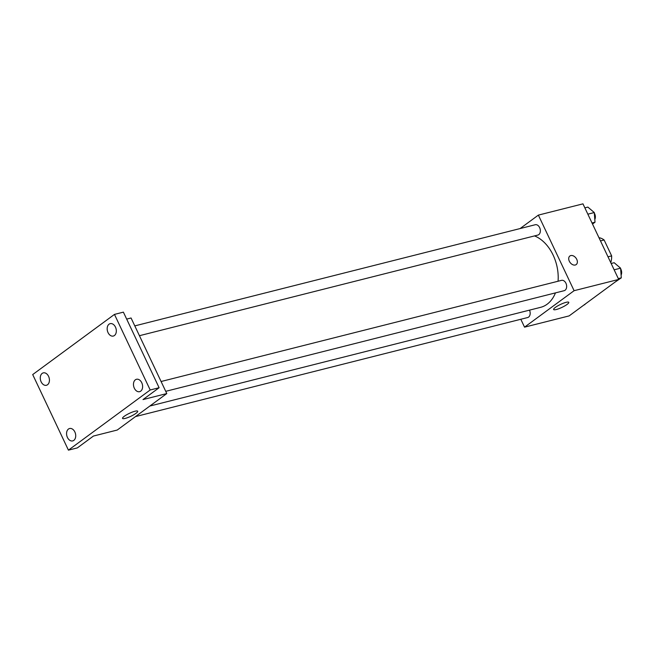 <?xml version="1.0" encoding="UTF-8"?>
<svg xmlns="http://www.w3.org/2000/svg" width="654" height="654" viewBox="0 0 654 654"><rect width="100%" height="100%" fill="white"/><g stroke="black" fill="none" stroke-linecap="round" stroke-linejoin="round"><path stroke-width="0.98" d="M600.478 240.909L604.124 239.985A16.505 11.461 -104.2 0 0 599.244 237.745L599.015 237.803M604.124 239.985L611.645 255.894A16.505 11.461 -104.2 0 1 610.852 262.311M607.999 256.809L611.645 255.894M520.094 228.565L538.373 215.109L582.967 203.852L618.692 279.43L569.135 315.898L524.541 327.155L520.813 319.266M558.066 281.236A37.343 25.939 -104.2 0 0 553.161 255.166A37.343 25.939 -104.2 0 0 534.514 235.914M149.856 406.036L540.596 307.339A37.343 25.939 -104.2 0 0 555.45 292.894M538.373 215.109L574.098 290.695L524.541 327.155M135.509 416.59L527.672 317.533A5.33 3.703 -104.2 0 0 529.487 310.143M139.433 335.706L537.85 235.072A5.33 3.703 -104.2 0 0 539.64 227.625A5.33 3.703 -104.2 0 0 535.242 224.739L134.798 325.888M161.088 381.511L561.533 280.362A5.33 3.703 75.8 0 1 566.429 284.621A5.33 3.703 75.8 0 1 564.14 290.695L165.732 391.329M574.098 290.695L618.692 279.43M566.086 302.336A8.379 1.643 -25.3 0 1 568.784 302.336A8.379 1.643 -25.3 0 1 561.909 307.405A8.379 1.643 -25.3 0 1 553.636 309.506A8.379 1.643 -25.3 0 1 557.666 305.917A8.379 1.643 -25.3 0 1 566.086 302.336M569.323 261.232A5.33 3.687 -126.3 0 1 569.879 256A5.33 3.687 -126.3 0 1 576.01 258.109A5.33 3.687 -126.3 0 1 576.199 264.584A5.33 3.687 -126.3 0 1 569.323 261.232M569.879 256A5.33 3.687 -126.3 0 1 576.002 258.109A5.33 3.687 -126.3 0 1 576.19 264.584M126.672 319.103L131.062 317.991L166.786 393.569L117.238 430.038L93.448 436.046L77.344 447.9L68.425 450.148L32.7 374.57L114.466 314.402L123.385 312.146L159.11 387.732L143.005 399.578L166.786 393.569M114.466 314.402L150.191 389.98L159.11 387.732M150.191 389.98L68.425 450.148M134.994 411.227A8.379 1.643 -25.3 0 1 137.7 411.227A8.379 1.643 -25.3 0 1 130.825 416.296A8.379 1.643 -25.3 0 1 122.543 418.388A8.379 1.643 -25.3 0 1 126.582 414.808A8.379 1.643 -25.3 0 1 134.994 411.227M68.466 429.04A6.393 4.439 75.8 0 1 69.577 428.509A6.393 4.439 75.8 0 1 75.194 432.776A6.393 4.439 75.8 0 1 73.82 440.371A6.393 4.439 75.8 0 1 72.708 440.902A6.393 4.439 75.8 0 1 67.092 436.635A6.393 4.439 75.8 0 1 68.466 429.04M135.362 379.811A6.393 4.439 75.8 0 1 136.473 379.279A6.393 4.439 75.8 0 1 142.09 383.546A6.393 4.439 75.8 0 1 140.724 391.141A6.393 4.439 75.8 0 1 139.613 391.672A6.393 4.439 75.8 0 1 133.996 387.405A6.393 4.439 75.8 0 1 135.362 379.811M109.071 324.18A6.393 4.439 75.8 0 1 110.183 323.648A6.393 4.439 75.8 0 1 115.799 327.916A6.393 4.439 75.8 0 1 114.425 335.518A6.393 4.439 75.8 0 1 113.314 336.05A6.393 4.439 75.8 0 1 107.697 331.782A6.393 4.439 75.8 0 1 109.071 324.18M42.167 373.409A6.393 4.439 75.8 0 1 43.287 372.878A6.393 4.439 75.8 0 1 48.903 377.145A6.393 4.439 75.8 0 1 47.529 384.748A6.393 4.439 75.8 0 1 46.418 385.28A6.393 4.439 75.8 0 1 40.801 381.012A6.393 4.439 75.8 0 1 42.167 373.409M611.155 263.48L614.155 262.72L620.589 268.173L621.3 277.844L614.891 282.226M614.139 269.808L620.589 268.173M618.3 278.596L621.3 277.844M621.096 275.105A5.33 3.703 -104.2 0 0 620.94 269.358A5.33 3.703 -104.2 0 0 620.63 268.786M584.807 304.363L578.414 309.064M584.136 304.854L584.831 304.682M584.856 207.858L587.864 207.097L594.298 212.55L595.009 222.213L592.516 224.044M587.848 214.177L594.298 212.55M592.001 222.973L595.009 222.213M594.805 219.482A5.33 3.703 -104.2 0 0 594.641 213.727A5.33 3.703 -104.2 0 0 594.339 213.155"/></g></svg>
